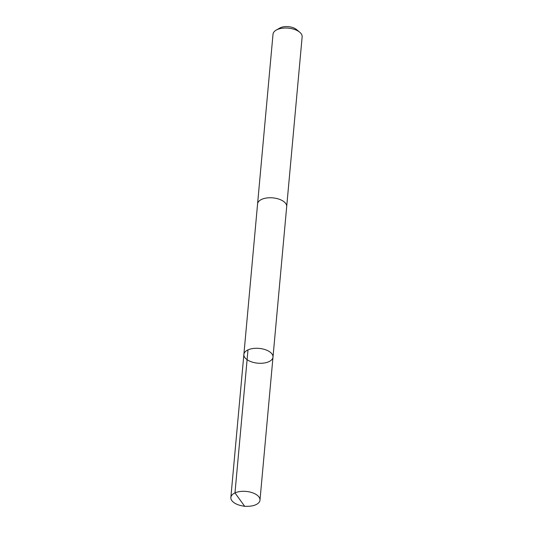 <?xml version="1.0" encoding="UTF-8"?>
<svg xmlns="http://www.w3.org/2000/svg" width="533" height="533" viewBox="0 0 533 533"><rect width="100%" height="100%" fill="white"/><g stroke="black" fill="none" stroke-linecap="round" stroke-linejoin="round"><path stroke-width="0.8" d="M257.559 204.092A14.624 7.422 5.2 0 1 257.572 203.939A14.618 7.422 5.2 0 1 266.993 197.95A14.618 7.422 5.2 0 1 282.623 200.801A14.618 7.422 5.2 0 1 286.694 206.584L272.996 357.11A14.624 7.422 -174.8 0 0 268.925 351.32A14.624 7.422 -174.8 0 0 253.288 348.475A14.624 7.422 -174.8 0 0 243.874 354.458A14.624 7.422 -174.8 0 0 257.765 363.173A14.624 7.422 -174.8 0 0 272.996 357.11A14.624 7.422 -174.8 0 0 268.925 351.32A14.624 7.422 -174.8 0 0 253.288 348.475A14.624 7.422 -174.8 0 0 243.874 354.458L230.856 497.482A14.624 7.422 5.2 0 1 240.276 491.499A14.624 7.422 5.2 0 1 255.913 494.351A14.624 7.422 5.2 0 1 259.984 500.134A14.624 7.422 5.2 0 1 247.632 506.317L244.734 506.35L234.973 492.912L247.992 349.888M244.734 506.35L241.889 505.797A14.624 7.422 5.2 0 1 234.926 503.272A14.624 7.422 5.2 0 1 230.856 497.482M243.874 354.458L257.572 203.939A14.624 7.422 5.2 0 1 272.809 197.87A14.624 7.422 5.2 0 1 286.694 206.584A14.624 7.422 5.2 0 1 286.681 206.744M257.572 203.939L273.016 34.205A14.624 7.422 5.2 0 1 276.207 30.108A14.624 7.422 5.2 0 1 299.746 32.246A14.624 7.422 5.2 0 1 302.144 36.857L286.694 206.584M276.207 30.108L279.818 28.049A10.4 5.277 5.2 0 1 296.561 29.575L299.746 32.246M272.996 357.11L259.984 500.134"/></g></svg>
